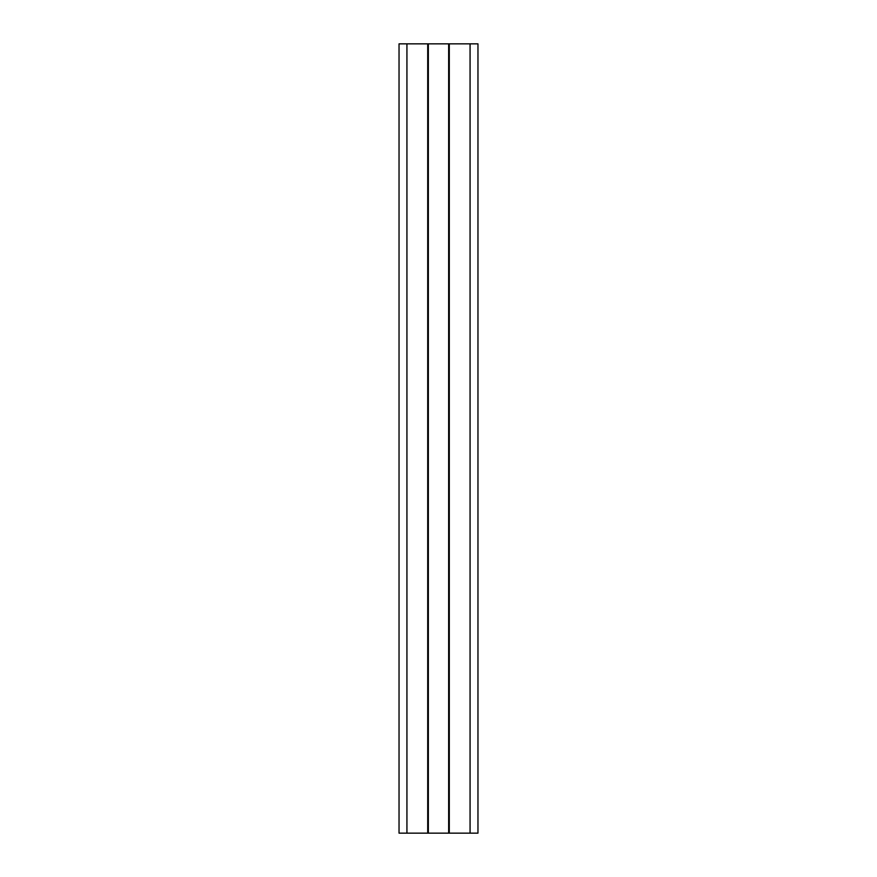 <?xml version="1.0" encoding="UTF-8"?>
<svg xmlns="http://www.w3.org/2000/svg" width="877" height="877" viewBox="0 0 877 877"><rect width="100%" height="100%" fill="white"/><g stroke="black" fill="none" stroke-linecap="round" stroke-linejoin="round"><path stroke-width="1.32" d="M406.928 833.15L399.035 833.15L399.035 43.85L406.928 43.85L406.928 833.15L427.713 833.15L427.713 43.85L406.928 43.85M470.072 43.85L470.072 833.15L477.965 833.15L477.965 43.85L427.713 43.85M449.287 43.85L449.287 833.15L427.713 833.15M470.072 833.15L449.287 833.15M428.338 43.85L428.338 833.15M448.662 43.85L448.662 833.15"/></g></svg>
